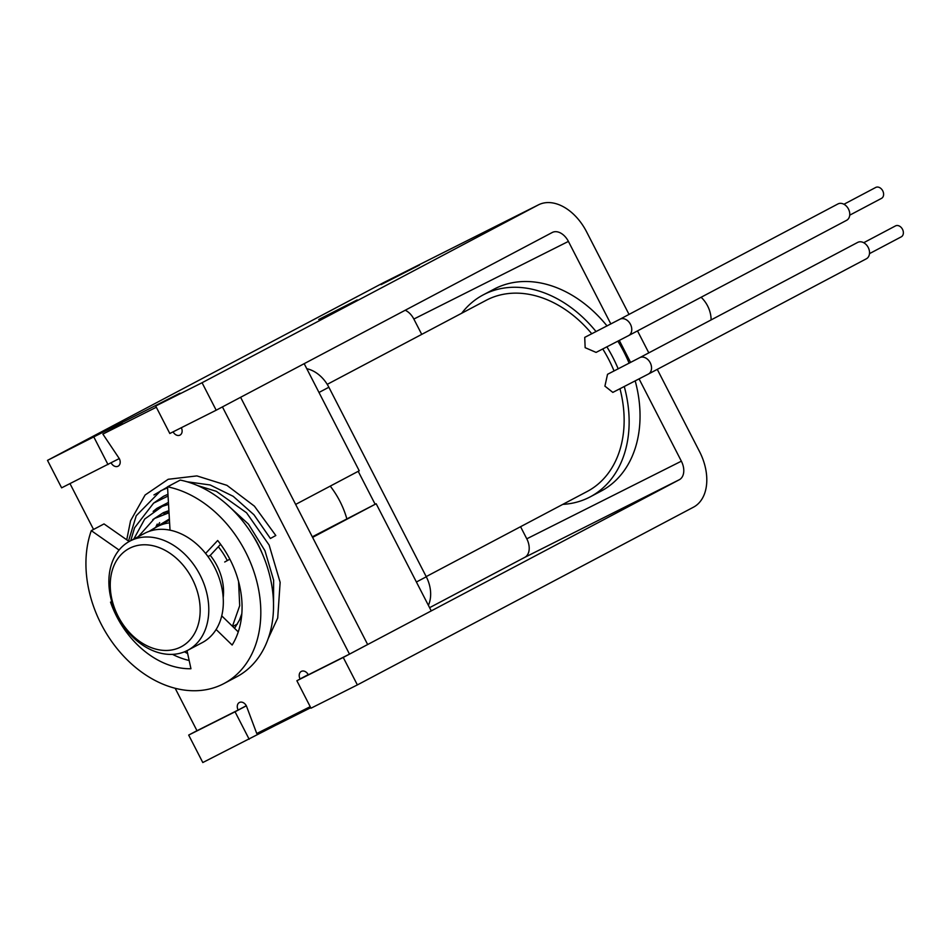 <?xml version="1.0" encoding="UTF-8"?>
<svg xmlns="http://www.w3.org/2000/svg" width="950" height="950" viewBox="0 0 950 950"><rect width="100%" height="100%" fill="white"/><g stroke="black" fill="none" stroke-linecap="round" stroke-linejoin="round"><path stroke-width="1.43" d="M148.722 646.594A55.599 41.503 -117.9 0 0 199.702 617.464A55.599 41.503 -117.9 0 0 161.678 548.637A55.599 41.503 -117.9 0 0 110.711 577.778A55.599 41.503 -117.9 0 0 148.722 646.594M166.036 541.274A61.774 46.123 62.1 0 1 207.409 595.959A61.774 46.123 62.1 0 1 187.708 650.311A61.774 46.123 62.1 0 1 151.632 650.109A61.774 46.123 62.1 0 1 110.259 595.436A61.774 46.123 62.1 0 1 129.96 541.084A61.774 46.123 62.1 0 1 166.036 541.274M187.708 650.311L202.243 642.627A61.774 46.123 -117.9 0 0 221.944 588.276A61.774 46.123 -117.9 0 0 180.571 533.591A61.774 46.123 -117.9 0 0 144.483 533.401L129.96 541.084M223.191 597.645A46.336 34.592 -117.9 0 0 210.259 555.37L207.979 556.569M227.323 560.619A61.774 46.123 -117.9 0 0 218.31 546.725M169.611 522.844A61.774 46.123 -117.9 0 0 157.201 526.68A61.774 46.123 -117.9 0 0 151.204 530.706M229.211 559.514L224.711 562.008M126.742 539.802L130.554 520.778L145.113 494.997L168.197 479.287L196.899 475.902L226.943 485.343L254.422 506.172L275.809 535.515L270.394 538.484L253.947 514.746L233.189 496.316L210.164 484.975L187.031 481.757M312.312 536.821L376.176 503.749L431.253 610.909M222.431 406.897L349.493 654.123L367.65 644.516L312.598 537.379L376.176 503.749M619.946 319.212L584.725 337.381L585.153 347.676L596.089 352.402L628.615 335.599A9.262 6.923 -117.9 0 0 630.456 324.306A9.262 6.923 -117.9 0 0 619.946 319.212L837.947 203.941A9.262 6.923 -117.9 0 1 848.457 209.024A9.262 6.923 -117.9 0 1 846.616 220.317L628.615 335.599M648.375 374.062L612.833 392.397L604.913 386.139L607.525 374.312L639.706 357.675A9.262 6.923 62.1 0 1 650.227 362.758A9.262 6.923 62.1 0 1 648.375 374.062L866.376 258.78A9.262 6.923 62.1 0 0 868.229 247.487A9.262 6.923 62.1 0 0 857.707 242.393L639.706 357.675M843.944 204.262L875.722 187.459A6.175 4.607 62.1 0 1 882.74 190.843A6.175 4.607 62.1 0 1 881.505 198.372L849.727 215.175M863.716 242.713L895.494 225.91A6.175 4.607 62.1 0 1 902.5 229.306A6.175 4.607 62.1 0 1 901.265 236.835L869.488 253.638M330.244 486.115A72.592 54.186 62.1 0 1 339.886 501.244A72.592 54.186 62.1 0 1 346.774 518.605M426.182 576.614L587.242 491.447A108.11 80.714 -117.9 0 0 619.982 388.764M614.056 370.975A108.11 80.714 -117.9 0 0 608.831 359.646A108.11 80.714 -117.9 0 0 602.775 348.994M624.269 386.567A114.285 85.322 62.1 0 1 590.128 496.909A114.285 85.322 62.1 0 1 562.78 504.379M617.868 341.216A114.285 85.322 62.1 0 1 623.853 351.809A114.285 85.322 62.1 0 1 629.137 363.209M635.206 380.938A114.285 85.322 62.1 0 1 601.029 491.138L590.128 496.909M606.908 346.881A114.285 85.322 62.1 0 1 612.952 357.58A114.285 85.322 62.1 0 1 618.189 368.861M591.791 333.794A108.11 80.714 -117.9 0 0 486.162 300.307L327.228 384.358M461.7 313.239A114.285 85.322 62.1 0 1 483.277 294.844A114.285 85.322 62.1 0 1 596.066 331.609M483.277 294.844L494.178 289.085A114.285 85.322 62.1 0 1 607.05 325.957M428.391 605.352A30.887 23.061 -117.9 0 0 426.289 576.793L328.866 387.244A30.887 23.061 -117.9 0 0 306.779 368.719M375.143 504.272L358.209 471.331M252.071 534.268A72.592 54.186 62.1 0 1 262.093 553.221M111.126 462.887A6.175 4.607 -117.9 0 0 118.026 466.224A6.175 4.607 -117.9 0 0 118.097 466.189A6.175 4.607 -117.9 0 0 119.332 458.66L102.873 434.091L121.042 424.484M173.09 431.846A6.175 4.607 -117.9 0 0 179.954 435.124A6.175 4.607 -117.9 0 0 180.025 435.088A6.175 4.607 -117.9 0 0 181.331 427.714M310.211 706.681L256.761 733.519L246.394 705.898A6.175 4.607 -117.9 0 0 239.376 702.513A6.175 4.607 -117.9 0 0 238.141 710.042L246.299 705.731M349.493 654.123L308.322 674.797A6.175 4.607 -117.9 0 0 301.316 671.401A6.175 4.607 -117.9 0 0 300.081 678.941L308.228 674.619M304.19 363.672L359.231 470.784L295.652 504.414L240.599 397.29L367.65 644.516M102.873 434.091L156.322 407.241M238.141 710.042L196.982 730.716L175.18 688.287M93.551 529.459L69.991 483.633M155.646 527.559A72.592 54.186 62.1 0 1 157.225 524.079M163.875 514.104A72.592 54.186 62.1 0 1 166.416 511.433M167.77 521.087A64.861 48.426 62.1 0 1 169.397 519.199M157.664 526.431A71.048 53.034 62.1 0 1 159.624 522.643M166.678 513.297A71.048 53.034 62.1 0 1 168.934 511.183M381.069 284.632L419.52 265.05L381.069 284.632M318.761 319.485L357.224 299.915L318.761 319.485M384.358 282.257A46.336 30.828 63.3 0 0 383.966 282.447A46.336 30.828 63.3 0 0 383.586 282.637L47.5 460.37L61.619 487.837L119.272 458.577M47.5 460.37L180.001 393.157L155.693 406.018L169.812 433.497L216.184 410.21L552.271 232.477A15.449 10.272 -116.7 0 1 552.401 232.417A15.449 10.272 -116.7 0 1 568.409 241.407L610.85 323.986M639.089 378.919L681.364 461.178A15.449 10.272 -116.7 0 1 679.333 479.714L343.247 657.447L296.875 680.734L310.994 708.201L357.366 684.914L693.453 507.193A46.336 30.828 63.3 0 0 699.533 451.571L657.269 369.36M343.247 657.447L357.366 684.914M155.693 406.018L202.065 382.731L216.184 410.21M629.031 314.414L586.577 231.8A46.336 30.828 63.3 0 0 538.531 204.808A46.336 30.828 63.3 0 0 538.151 205.01L202.065 382.731M648.803 352.866L637.509 330.897M276.379 723.674L276.913 724.696L310.745 707.703M196.971 730.693L188.682 735.074L202.801 762.541L276.889 724.66M188.682 735.074L235.054 711.788L249.173 739.254M296.875 680.734L308.275 674.714M520.564 526.704L526.787 538.816A15.449 10.272 -116.7 0 1 524.768 557.353L429.59 607.679M246.347 705.814L235.054 711.788M619.317 340.468L630.61 362.437M405.211 310.246A15.449 10.272 -116.7 0 1 413.844 319.046L421.729 334.376M93.872 437.071L107.991 464.55M121.612 422.512L122.491 424.234M701.112 297.255A24.712 18.454 62.1 0 1 703.463 299.725A24.712 18.454 62.1 0 1 711.099 319.924M170.026 530.183L167.533 486.804L180.251 480.082A108.11 80.714 62.1 0 1 256.072 541.037A108.11 80.714 62.1 0 1 236.621 676.851L223.903 683.584A108.11 80.714 62.1 0 1 103.384 628.259A108.11 80.714 62.1 0 1 91.295 530.646L119.071 550.05M167.533 486.804A108.11 80.714 62.1 0 1 243.354 547.758A108.11 80.714 62.1 0 1 223.903 683.584M129.176 541.512L104.013 523.925L91.295 530.646M111.815 601.825L110.521 602.11A84.942 63.413 -117.9 0 0 118.382 619.637A84.942 63.413 -117.9 0 0 190.95 668.729L187.019 650.667M172.532 654.372A84.942 63.413 -117.9 0 0 189.157 660.476M216.113 629.482L232.144 645.038A84.942 63.413 -117.9 0 0 217.681 540.491L205.592 553.446M221.73 615.861L238.26 631.904M220.602 544.279L210.259 555.37M318.986 392.469L328.866 387.244M416.397 582.018L426.289 576.793M383.586 282.637L538.151 205.01M524.768 557.353L679.333 479.714M526.787 538.816L681.364 461.178M413.844 319.046L568.409 241.407M117.491 424.591L118.204 425.98M272.258 725.741L272.793 726.774M237.453 624.008L232.703 626.513M169.456 520.196L157.201 526.68M149.043 531.394L169.385 519.009M241.822 613.712L239.542 619.911L234.579 628.33M152.736 519.662L163.341 512.668L168.898 510.637M153.164 511.397L156.928 508.345L168.435 502.396M153.603 503.132L163.566 496.256L167.96 494.273M226.171 503.809L248.449 524.103L264.955 550.727L273.636 580.224L273.481 608.796M153.936 494.938L171.713 484.595M238.569 581.554L239.697 605.708L232.465 626.276M138.284 536.679L154.494 518.498L169.029 512.774M133.796 539.054L144.732 519.044L162.177 506.445L168.542 504.331M130.732 540.669L134.579 527.784L153.615 503.108L168.067 496.031M128.511 541.049L136.23 515.755L160.74 490.758L167.592 487.825M197.493 485.533L216.303 491.304L246.549 512.774L269.135 545.062L280.143 582.338L277.709 618.046L268.173 638.614M187.649 653.564L184.466 651.819M383.966 282.447L538.531 204.808"/></g></svg>
